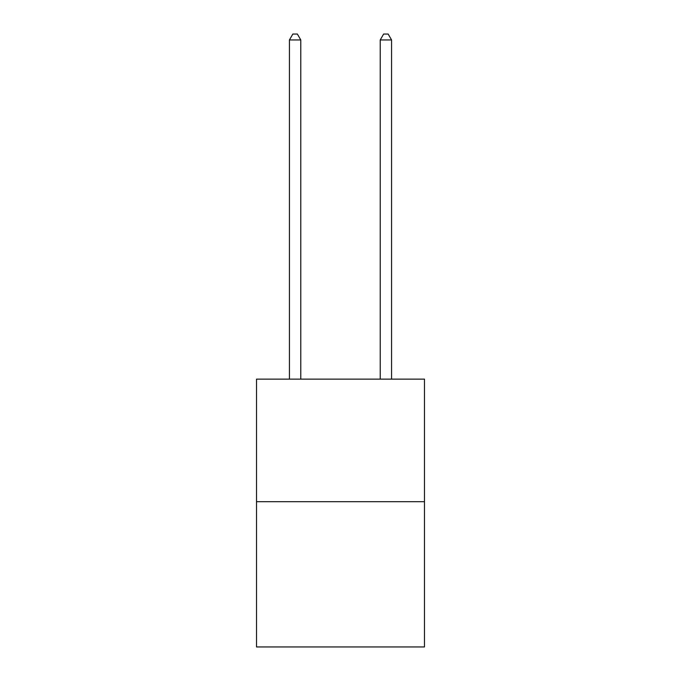 <?xml version="1.0" encoding="UTF-8"?>
<svg xmlns="http://www.w3.org/2000/svg" width="681" height="681" viewBox="0 0 681 681"><rect width="100%" height="100%" fill="white"/><g stroke="black" fill="none" stroke-linecap="round" stroke-linejoin="round"><path stroke-width="1.02" d="M424.476 501.693L424.476 379.13L256.524 379.13L256.524 646.95L424.476 646.95L424.476 501.693L256.524 501.693M300.781 379.13L300.781 39.949L289.434 39.949L289.434 379.13M289.434 39.949L292.839 34.05L297.376 34.05L300.781 39.949M391.566 379.13L391.566 39.949L380.219 39.949L380.219 379.13M380.219 39.949L383.624 34.05L388.161 34.05L391.566 39.949"/></g></svg>
